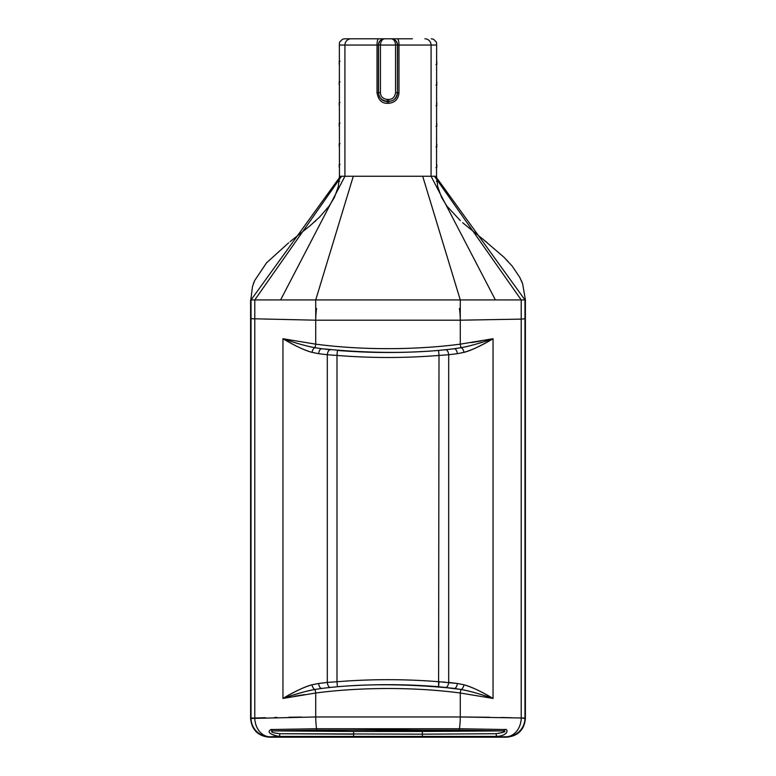 <?xml version="1.0" encoding="UTF-8"?>
<svg xmlns="http://www.w3.org/2000/svg" width="776" height="776" viewBox="0 0 776 776"><rect width="100%" height="100%" fill="white"/><g stroke="black" fill="none" stroke-linecap="round" stroke-linejoin="round"><path stroke-width="1.16" d="M521.22 319.12L525.391 318.703L525.391 718.46C524.246 729.867 517.999 736.114 506.66 737.19L497.29 736.424C509.599 735.076 507.756 728.606 505.069 729.527L459.411 728.732L505.069 729.527C507.436 728.247 509.89 735.085 497.29 736.424L278.71 736.424C269.524 734.222 266.934 731.923 270.931 729.527L316.589 728.732L270.931 729.527A3.744 2.503 88.2 0 0 272.822 730.895L317.122 730.129A3.744 0.708 -90.4 0 1 316.589 728.732L459.411 728.732A3.744 0.708 90.4 0 1 458.878 730.129L503.178 730.895A3.744 2.503 -88.2 0 0 505.069 729.527A3.744 2.503 91.8 0 1 503.178 730.895C506.932 731.283 504.555 732.224 496.048 733.718L422.357 734.183L422.357 731.467L353.643 731.467L353.643 734.183L279.952 733.718C272.298 732.796 269.932 731.855 272.822 730.895L375.506 729.896L375.506 730.914L378.009 731.002L400.494 730.914L400.494 729.896L503.178 730.895L353.643 731.467L353.643 736.89L269.757 736.773A18.74 18.721 -135 0 1 251.026 718.043L250.609 318.703L315.725 320.197L460.275 320.197L521.22 319.12L521.22 718.043A18.74 14.967 92.7 0 1 506.243 736.773A18.74 18.721 -45 0 0 524.974 718.043L460.275 716.966L315.725 716.966L250.6 718.469C251.773 729.896 258.01 736.133 269.33 737.2C257.933 736.055 251.696 729.809 250.609 718.46L250.6 299.934L525.4 299.934L522.675 283.9L519.794 277.439L512.189 266.081L503.867 257.128L484.36 240.424M506.67 737.2L269.34 737.19L506.67 737.2C518.096 736.026 524.343 729.779 525.4 718.469L521.22 718.043A18.74 14.967 -87.3 0 1 506.243 736.773L422.357 736.89L422.357 734.183L279.952 733.718C272.386 732.835 270.009 731.894 272.822 730.895L353.643 731.467L272.822 730.895A3.744 2.503 88.2 0 1 270.931 729.527C267.022 732.02 269.611 734.319 278.71 736.424L269.757 736.773A18.74 14.967 -92.7 0 1 254.78 718.043L251.026 718.043L251.026 319.12M304.473 694.598L294.414 696.266M321.749 348.725L314.823 347.667L321.749 348.725A4.995 2.571 97.3 0 0 318.635 353.691L327.307 354.739A4.995 2.571 -83.5 0 1 330.353 349.763L321.749 348.725A4.995 2.571 97.3 0 0 318.635 353.691L311.991 352.352C304.008 350.063 294.337 345.524 282.959 338.734L315.725 344.156C367.446 350.965 421.795 349.278 460.275 344.156L493.041 338.734C479.946 346.329 470.266 350.868 464.009 352.352L457.365 353.691A4.995 2.571 -97.3 0 0 454.251 348.725L445.647 349.763A4.995 2.571 83.5 0 1 448.693 354.739L457.365 353.691A4.995 2.571 -97.3 0 0 454.251 348.725C415.17 353.623 370.996 353.623 321.749 348.725C371.238 353.623 415.402 353.623 454.251 348.725L461.177 347.667L454.251 348.725M301.786 717.072L288.876 717.228M277.11 717.431L274.491 717.49M265.508 717.703L254.78 718.043L254.78 319.12M400.494 729.896L375.506 729.896M445.647 349.763A4.995 2.571 83.5 0 1 448.693 354.739L448.693 682.424L457.365 683.472A4.995 2.571 97.3 0 1 454.251 688.438L438.605 686.721L439.003 681.745L457.365 683.472A4.995 2.571 97.3 0 1 454.251 688.438L461.177 689.495A3.744 0.708 -82.9 0 0 460.275 693.007C408.554 686.197 354.205 687.885 315.725 693.007L315.725 716.966L460.275 716.966L460.275 693.007C408.787 686.236 354.603 687.846 315.725 693.007L282.959 698.429C296.054 690.844 305.734 686.304 311.991 684.81L318.635 683.472A4.995 2.571 82.7 0 0 321.749 688.438L330.353 687.4A4.995 2.571 -96.5 0 1 327.307 682.424L336.997 681.745L337.395 686.721A627.299 627.299 0 0 1 438.605 686.721L461.177 689.495C469.8 691.077 480.422 694.054 493.041 698.429L460.275 693.007L493.041 698.429L493.041 338.734C478.52 343.632 467.899 346.61 461.177 347.667A3.744 0.708 82.9 0 1 460.275 344.156C421.397 349.326 367.223 350.927 315.725 344.156L282.959 338.734L282.959 698.429C297.48 693.54 308.101 690.553 314.823 689.495L321.749 688.438C360.83 683.549 405.004 683.549 454.251 688.438C404.762 683.549 360.597 683.549 321.749 688.438L314.823 689.495A3.744 0.708 -97.1 0 1 315.725 693.007L315.725 716.966A18.74 3.54 -90.4 0 0 316.589 728.732L459.411 728.732A18.74 3.54 -89.6 0 0 460.275 716.966L460.275 693.007A3.744 0.708 -82.9 0 1 461.177 689.495C468.462 690.708 479.083 693.695 493.041 698.429C481.663 691.639 471.992 687.1 464.009 684.81C470.78 686.537 480.46 691.077 493.041 698.429L493.041 338.734C480.596 343.07 469.965 346.048 461.177 347.667A3.744 0.708 82.9 0 1 460.275 344.156L460.275 320.197A18.74 3.54 89.6 0 0 459.411 308.431M457.365 683.472L464.009 684.81A4.995 2.512 105.4 0 1 461.177 689.495A4.995 2.512 105.4 0 0 464.009 684.81L457.365 683.472M448.693 354.739L439.003 355.427L438.605 350.442A627.299 627.299 0 0 1 337.395 350.442L336.997 355.427L327.307 354.739A4.995 2.571 -83.5 0 1 330.353 349.763M318.635 353.691L311.991 352.352A4.995 2.512 -74.6 0 1 314.823 347.667C306.21 346.086 295.578 343.108 282.959 338.734C296.917 343.477 307.538 346.455 314.823 347.667A3.744 0.708 97.1 0 0 315.725 344.156L315.725 320.197A18.74 3.54 -89.6 0 1 316.589 308.431M471.488 342.575L481.537 340.916M511.782 717.742L501.131 717.48M489.685 717.267L460.275 716.966A18.74 3.54 -89.6 0 1 459.411 728.732A3.744 0.708 90.4 0 1 458.878 730.129L317.122 730.129A3.744 0.708 89.6 0 1 316.589 728.732A18.74 3.54 -90.4 0 1 315.725 716.966M269.33 737.2L269.757 736.773A18.74 14.967 -92.7 0 1 254.78 718.043L254.78 299.934L341.547 176.239L436.548 176.239L437.703 186.638L441.622 197.502L446.937 206.174L460.294 220.568M524.974 319.12L525.391 718.469L525.4 299.934M321.749 688.438A4.995 2.571 82.7 0 1 318.635 683.472L311.991 684.81C303.852 687.158 294.172 691.697 282.959 698.429C295.404 694.093 306.035 691.115 314.823 689.495A3.744 0.708 -97.1 0 1 315.725 693.007M438.605 686.721L439.003 355.427A632.294 632.294 0 0 1 336.997 355.427L336.997 681.745A632.294 632.294 0 0 1 439.003 681.745L439.526 681.774M442.611 681.968L445.375 682.162M493.041 338.734C481.828 345.475 472.147 350.015 464.009 352.352L457.365 353.691M353.303 176.239L315.725 299.934L315.725 344.156A3.744 0.708 97.1 0 1 314.823 347.667A4.995 2.512 -74.6 0 0 311.991 352.352C305.22 350.626 295.54 346.086 282.959 338.734L282.959 698.429M290.079 241.656L309.847 225.942L319.489 217.164L329.063 206.174L334.378 197.502L338.297 186.638L339.451 176.239L341.547 176.239M266.605 262.744L254.625 280.621L252.481 286.596L250.803 299.934M266.449 262.928L288.691 242.772M487.309 242.772L462.729 222.78M280.592 299.934L344.932 176.239L344.932 45.047L339.364 45.047L339.451 176.239M339.19 81.994L339.19 84.729M377.02 92.742L378.426 92.742L378.426 45.047A6.247 6.247 -90 0 1 384.527 38.8C380.919 39.266 378.93 41.341 378.562 45.047L377.02 45.047L377.02 92.742C378.339 99.92 381.743 103.441 387.243 103.305L388.757 103.305C395.013 102.597 398.418 99.076 398.98 92.742L398.98 45.047A6.247 1.571 -90 0 0 397.409 38.8L391.473 38.8C393.965 39.324 395.333 41.4 395.556 45.047L395.556 92.596C394.829 97.136 392.54 99.425 388.689 99.464L387.311 99.464C382.82 98.785 380.531 96.496 380.444 92.596L380.444 45.047C380.715 41.341 382.073 39.266 384.527 38.8L344.777 38.8L342.585 39.198L339.578 42.108L339.364 45.047M436.548 176.239L436.636 45.047L397.438 45.047C397.128 41.4 395.149 39.324 391.473 38.8A6.247 6.247 -90 0 1 397.574 45.047L397.438 92.596C396.497 98.377 393.587 101.287 388.689 101.336L387.311 101.336C381.598 100.473 378.678 97.553 378.562 92.596L378.562 45.047L397.438 45.047L397.438 92.596L395.556 92.596M436.81 105.555L436.81 102.82M436.81 167.403L436.81 164.667M339.19 164.464L339.19 167.189M339.19 143.841L339.19 146.577M436.81 146.78L436.81 144.055M339.19 123.229L339.19 125.964M436.81 126.168L436.81 123.432M339.19 102.616L339.19 105.342M436.81 84.933L436.81 82.207M339.19 61.382L339.19 64.321M436.81 64.321L436.81 61.585M339.19 164.667L340.014 164.289M339.19 144.055L340.014 143.676M339.19 123.442L340.014 123.054M339.19 102.82L340.014 102.442M339.19 82.207L340.014 81.829M339.19 61.595L340.014 61.207M436.81 64.117L435.986 64.495M436.81 84.729L435.986 85.108M436.81 105.342L435.986 105.73M436.81 125.964L435.986 126.343M436.81 146.577L435.986 146.955M436.81 167.189L435.986 167.577M412.366 38.8L393.228 38.8M363.634 38.8L351.082 38.8A6.247 6.15 -90 0 0 344.932 45.047L377.02 45.047A6.247 1.571 -90 0 1 378.591 38.8L384.624 38.8M384.663 38.8L385.74 38.8M431.223 38.8L433.415 39.198L436.422 42.108L436.636 45.047M422.357 734.183L422.357 731.467L503.178 730.895C506.922 731.351 504.545 732.292 496.048 733.718L422.357 734.183L422.357 736.89M315.813 220.869L313.543 222.537M393.122 38.8L383.538 38.8M382.296 38.8L380.609 38.8M380.589 38.8L378.591 38.8M254.567 280.757L253.393 283.715M522.607 283.715L521.433 280.757M338.937 181.206L339.665 181.138M338.908 181.4L338.675 183.252M436.335 181.138L437.092 181.4L437.325 183.252M380.444 92.596L378.426 92.742C379.551 98.649 382.49 101.54 387.214 101.423L387.243 103.305M388.757 103.305L388.786 101.423L387.214 101.423L387.311 99.464M388.689 99.464L388.786 101.423C394.169 100.851 397.099 97.951 397.574 92.742L398.98 92.742M507.126 260.901L507.097 260.28M445.628 354.981L442.562 355.195M330.372 682.182L333.438 681.968M337.395 350.442L336.997 355.427L336.474 355.389M333.389 355.195L330.625 355.001M278.71 736.424A3.744 1.3 -89.3 0 0 279.952 733.718A3.744 1.3 -89.3 0 1 278.71 736.424M353.643 736.89L353.643 734.183M448.693 682.424A4.995 2.571 96.5 0 1 445.647 687.4A4.995 2.571 96.5 0 0 448.693 682.424M318.635 683.472L327.307 682.424A4.995 2.571 83.5 0 0 330.353 687.4M327.307 354.739L327.307 682.424M497.29 736.424A3.744 1.3 -90.7 0 1 496.048 733.718A3.744 1.3 -90.7 0 0 497.29 736.424M464.009 352.352A4.995 2.512 -105.4 0 0 461.177 347.667A4.995 2.512 -105.4 0 1 464.009 352.352M439.003 355.427L438.605 350.442M336.997 681.745L337.395 686.721M311.991 684.81A4.995 2.512 74.6 0 0 314.823 689.495A4.995 2.512 74.6 0 1 311.991 684.81M251.026 718.043L251.026 299.934L340.451 176.239M422.697 176.239L460.275 299.934L460.275 344.156M434.453 176.239L521.22 299.934L521.22 718.043M435.549 176.239L524.974 299.934L524.974 718.043M495.408 299.934L431.068 176.239L431.068 45.047A6.247 6.15 -90 0 0 424.918 38.8M397.409 38.8L391.395 38.8"/></g></svg>
